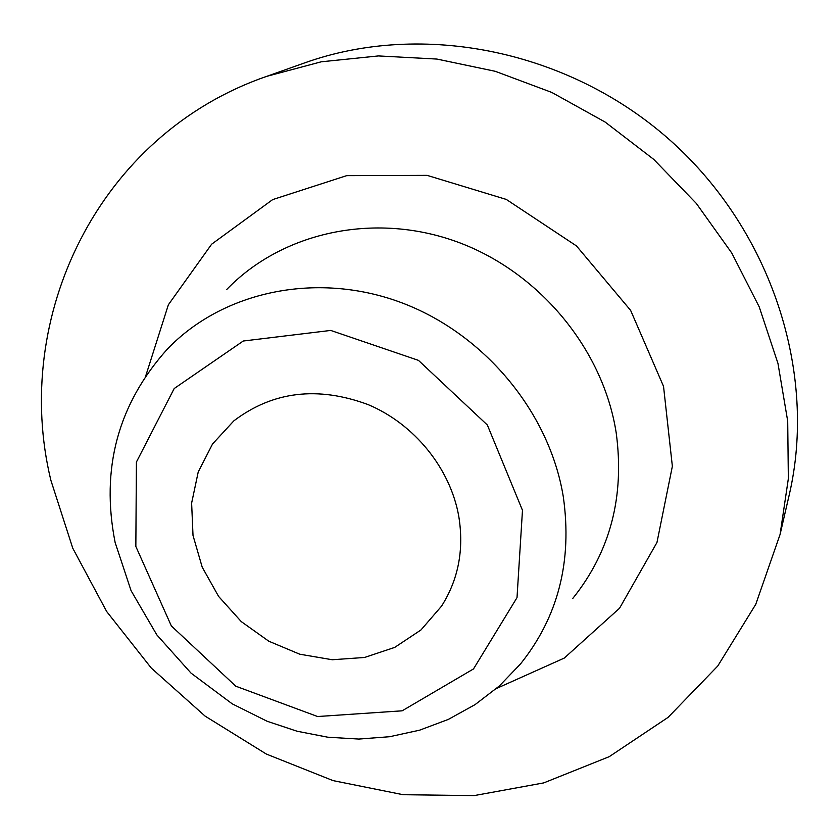 <?xml version="1.0" encoding="UTF-8"?>
<svg xmlns="http://www.w3.org/2000/svg" width="839" height="839" viewBox="0 0 839 839"><rect width="100%" height="100%" fill="white"/><g stroke="black" fill="none" stroke-linecap="round" stroke-linejoin="round"><path stroke-width="1.26" d="M780.081 534.433L789.184 495.094C817.553 373.743 772.058 231.27 670.487 140.585C568.873 49.952 422.174 20.902 304.809 62.841L266.76 76.339C97.932 134.628 11.41 317.614 50.864 480.265L72.783 548.255L106.689 611.537L151.314 668.085L205.115 716.118L266.351 754.062L333.052 780.616L403.087 794.701L474.119 795.603L543.693 782.913L609.229 756.673L668.096 717.366L717.733 666.051L755.761 604.332L780.081 534.433L788.345 478.649L787.706 421.157L777.963 363.392L759.201 306.854L731.786 253.053L696.328 203.437L653.728 159.368L605.118 122.043L551.8 92.437L495.23 71.294L436.93 59.066L378.441 55.93L321.253 61.803L266.76 76.339M458.765 516.268C464.156 549.576 458.409 579.539 441.534 606.167L420.958 629.963L394.76 647.372L364.598 657.461L332.286 659.748L299.733 654.2L268.805 641.216L241.244 621.584L218.612 596.435L202.209 567.174L193.012 535.46L191.628 503.096L198.224 471.979L212.55 443.978L233.861 420.842C272.843 391.331 317.572 385.909 368.048 404.576C414.403 424.041 450.291 468.382 458.765 516.268M145.86 375.536L168.377 304.756L211.638 244.201L272.696 199.588L346.696 175.645L427.093 175.361L506.295 199.43L576.477 245.932L630.634 310.388L663.534 386.349L672.364 466.274L656.958 542.497L619.56 608.223L564.29 658.07L496.52 688.462M572.806 598.417C610.289 551.632 624.751 496.426 616.193 432.798C603.094 348.563 538.323 270.871 455.703 241.349C373.019 211.816 281.484 232.613 226.687 289.539M563.305 496.793C572.429 561.228 558.166 616.938 520.526 663.911L499.31 686.019L475.063 704.624L448.32 719.411L419.647 730.161L389.611 736.726L358.788 739.065L327.745 737.198L297.027 731.22L267.169 721.278L232.235 703.848L191.04 673.13L156.799 634.85L131.073 590.666L115.142 542.55C100.533 468.561 117.995 404.01 167.538 348.898C222.545 291.731 315.118 271.333 399.165 301.83C483.149 332.328 549.409 411.467 563.305 496.793M135.845 546.472L171.334 625.915L235.79 686.197L317.614 716.527L402.154 710.811L473.5 668.935L517.013 597.63L522.477 510.301L487.354 425.016L418.451 360.361L330.723 330.43L243.268 341.012L174.187 388.541L136.411 462.058L135.845 546.472"/></g></svg>
